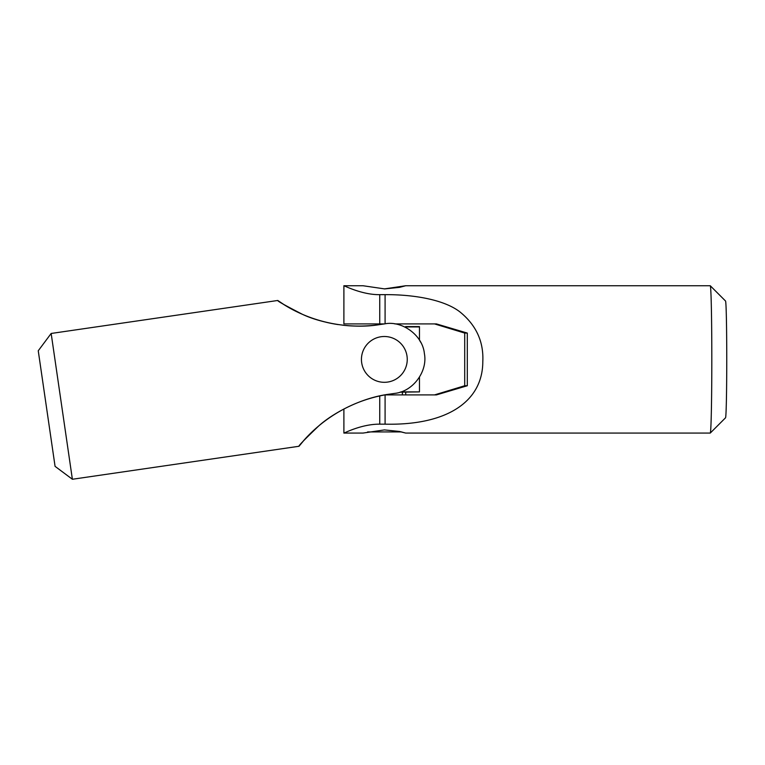 <?xml version="1.0" encoding="UTF-8"?>
<svg xmlns="http://www.w3.org/2000/svg" width="765" height="765" viewBox="0 0 765 765"><rect width="100%" height="100%" fill="white"/><g stroke="black" fill="none" stroke-linecap="round" stroke-linejoin="round"><path stroke-width="1.15" d="M402.39 392.187L402.39 394.903M367.611 431.929L401.635 431.929M400.927 391.89L419.459 391.89L419.459 377.174M400.076 392.168L419.459 391.89M420.721 342.299L419.459 340.109L419.459 326.579L405.718 326.579M404.714 326.923L419.459 326.923M361.443 359.684A22.902 22.902 0 0 1 384.068 336.504A22.902 22.902 0 0 1 407.248 359.129A22.902 22.902 0 0 1 384.623 382.309A22.902 22.902 0 0 1 361.443 359.684M346.88 325.613A141.19 141.19 0 0 0 379.287 324.656C351.288 329.304 319.636 322.495 302.615 314.405C285.116 305.407 276.853 300.779 277.838 300.502C277.896 300.253 318.297 333.215 379.287 324.656L384.422 323.911L379.746 323.911L379.746 294.649C362.094 294.984 343.313 285.23 343.896 285.737L362.973 285.737L384.719 288.912L399.607 287.344L405.718 285.737L710.245 285.737A73.67 1.568 90 0 1 710.274 285.756A73.67 1.568 90 0 1 711.813 359.407A73.67 1.568 90 0 1 710.274 433.057A73.67 1.568 90 0 1 710.245 433.076L405.718 433.076L399.598 431.47L384.432 429.911L362.973 433.076L343.896 433.076C343.351 433.65 361.29 423.992 379.746 424.164L379.746 395.907M710.274 433.057L725.536 417.795A58.398 1.243 -90 0 0 726.75 359.407A58.398 1.243 -90 0 0 725.536 301.018L710.274 285.756M343.887 408.988L343.896 433.076M343.896 285.737L343.887 323.911L379.746 323.911M405.718 285.737L384.346 288.912M401.08 431.929L405.718 433.076M379.746 294.649L385.091 294.649C413.454 294.487 444.016 299.564 459.918 311.9C476.174 325.096 483.805 341.697 482.801 361.711C482.705 401.759 446.674 425.579 385.091 424.164L379.746 424.164M434.53 394.903L464.709 385.742L464.709 333.071L434.53 323.911M384.795 394.903L436.433 394.903L467.31 385.742L467.31 333.071L436.433 323.911L394.836 323.911M467.31 385.742L464.709 385.742M467.31 333.071L464.709 333.071M72.379 479.263L51.159 333.464L38.25 350.772L55.07 466.354L72.379 479.263L299.01 446.272L303.275 441.147M379.287 324.656L384.575 323.891C401.912 320.286 422.691 335.156 424.384 353.583C427.893 371.274 413.1 391.565 394.692 393.392L389.404 394.157C361.243 397.685 332.851 413.234 318.842 425.837C304.633 439.454 298.034 446.253 299.048 446.234C299.182 446.454 328.501 403.337 389.404 394.157M379.01 324.695L378.474 324.771M377.929 324.848L377.394 324.924M376.849 324.991L375.768 325.125M375.233 325.192L374.687 325.249M374.152 325.307L373.607 325.364M373.071 325.421L372.526 325.479M372.182 325.507L371.647 325.555M371.101 325.603L370.566 325.651M370.021 325.699L369.485 325.737M338.178 324.589L337.7 324.523M337.183 324.446L336.676 324.36M336.16 324.274L335.653 324.197M335.137 324.111L334.63 324.016M334.123 323.93L333.607 323.834M326.272 322.295L326.999 322.467M324.255 321.797L323.71 321.663M322.648 321.386L322.113 321.243M321.042 320.946L319.971 320.64M306.316 315.955L304.776 315.323M300.98 313.679L295.309 310.973M289.572 307.913L288.941 307.549M288.07 307.052L287.229 306.555M283.337 304.174L277.791 300.473L51.159 333.464M339.258 411.532L339.909 411.159M337.47 412.584L336.983 412.87M335.271 413.922L333.693 414.917M321.922 423.322L320.65 424.346M316.547 427.817L312.809 431.211M308.352 435.62L307.683 436.308M306.995 437.035L306.325 437.752M327.286 322.534A141.19 141.19 0 0 0 337.967 324.561M342.816 325.202A141.19 141.19 0 0 0 343.322 325.259M343.829 325.316A141.19 141.19 0 0 0 345.359 325.469M345.866 325.527A141.19 141.19 0 0 0 346.373 325.565M302.108 314.185L303.734 314.884M304.489 315.209L305.426 315.591M310.475 317.542L311.24 317.829M317.513 319.913L319.139 320.401M321.788 321.147L324.197 321.788M316.567 427.798L317.475 427.004M318.412 426.201L319.77 425.063M320.401 424.537L321.195 423.906M325.441 420.616L326.129 420.1M331.541 416.323L332.966 415.385M334.64 414.314L337.422 412.612M385.091 323.815L385.091 294.649M385.091 424.164L385.091 394.903M405.718 394.903L405.718 391.89"/></g></svg>
